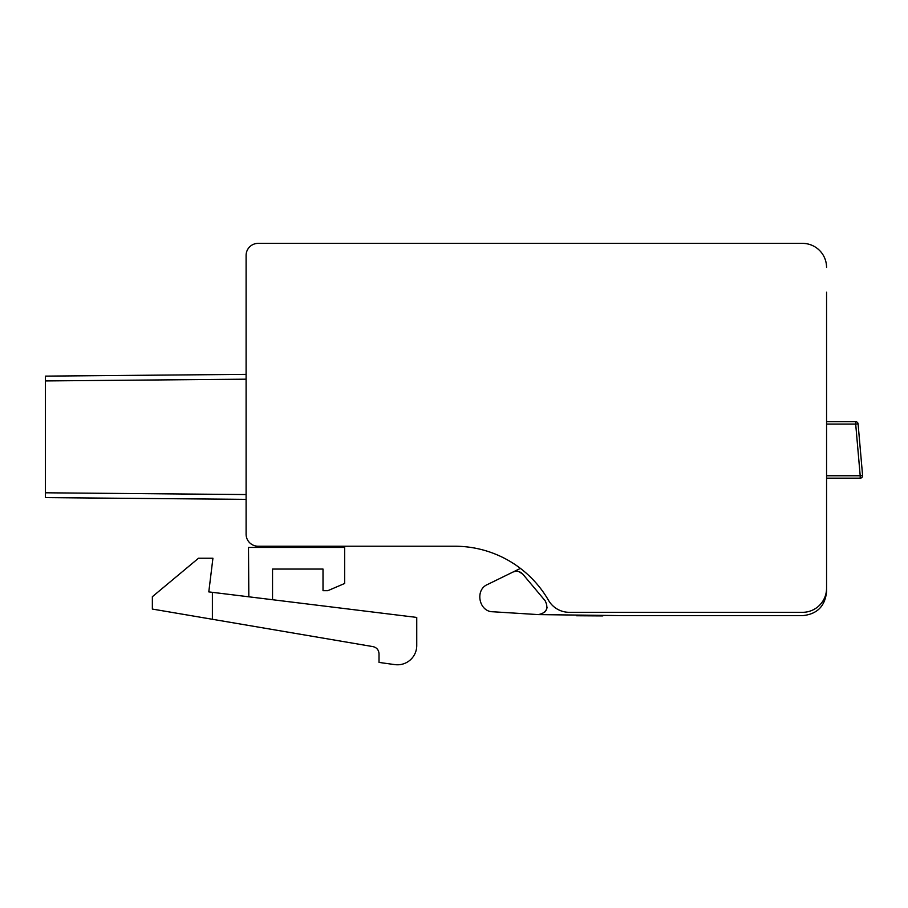 <?xml version="1.0" encoding="UTF-8"?>
<svg xmlns="http://www.w3.org/2000/svg" width="908" height="908" viewBox="0 0 908 908"><rect width="100%" height="100%" fill="white"/><g stroke="black" fill="none" stroke-linecap="round" stroke-linejoin="round"><path stroke-width="1.36" d="M860.205 478.085L860.205 475.758L860.194 478.085A2.406 2.327 -5 0 0 862.6 475.554L858.083 423.877A2.406 2.406 0 0 0 855.688 421.687A2.406 2.406 0 0 1 858.083 423.877L855.688 424.081L855.688 421.687L826.564 421.687L826.564 412.822M826.564 390.939L826.564 308.572M826.564 292.172L826.564 588.293A24.039 24.039 0 0 1 802.627 612.321L569.305 612.321A24.039 24.039 0 0 1 548.489 600.302A108.165 108.165 0 0 0 454.829 546.23L315.802 546.23L315.802 547.433M406.421 243.378L802.524 243.378A24.039 24.039 0 0 1 826.564 267.417M246.102 494.554L246.102 534.21L246.102 494.554L246.102 534.21L246.102 494.554L45.4 492.794L45.4 497.607L246.102 499.355L45.4 497.607L246.102 499.355L45.4 497.607L246.102 499.355L246.102 494.554L246.102 534.21L246.102 255.398A12.02 12.02 0 0 1 258.11 243.378L297.291 243.378M45.4 380.929L246.102 379.181L246.102 255.398L246.102 379.181L246.102 374.368L45.4 376.128L246.102 374.368L45.4 376.128L246.102 374.368L45.4 376.128L45.4 492.794M258.11 243.378L802.524 243.378M277.349 547.433L277.349 546.23L258.11 546.23A12.02 12.02 0 0 1 246.102 534.21M826.564 424.081L855.688 424.081L860.205 475.758L862.6 475.554A2.406 2.406 0 0 1 860.205 478.164L826.564 478.164L826.564 588.293M826.564 454.885L826.564 591.607C825.134 606.204 817.121 614.217 802.524 615.647L624.659 615.647L538.342 614.602C546.525 612.923 548.807 608.315 545.163 600.79L522.929 574.287L519.058 571.688L522.929 574.287A8.41 8.41 0 0 0 519.058 571.688M520.432 568.397L487.664 584.434C474.555 589.701 478.947 611.822 492.851 611.765L538.342 614.602M576.591 615.76L602.855 615.919M454.829 546.23L315.802 546.23L454.829 546.23A108.165 108.165 0 0 1 460.016 546.355A108.165 108.165 0 0 0 454.829 546.23L258.11 546.23L454.829 546.23A108.165 108.165 0 0 1 460.016 546.355A108.165 108.165 0 0 0 454.829 546.23M802.524 615.647L624.659 615.647L802.524 615.647M512.782 572.142L487.664 584.434L512.782 572.142C516.629 570.53 520.012 571.245 522.929 574.287L545.163 600.79M246.102 374.368L45.4 376.128M547.059 607.327A8.41 8.41 0 0 1 544.391 612.412M623.376 615.669L624.659 615.647M212.393 592.334L416.749 617.429L416.749 645.565A19.227 19.227 0 0 1 394.991 664.622A1321.957 1321.957 0 0 1 379.011 662.397L379.011 653.726C378.715 649.901 376.718 647.529 373.006 646.621L152.362 609.064L152.362 596.704L198.512 558.238L212.926 558.238L208.795 591.891L212.393 592.334L212.393 619.279M272.536 599.723L272.536 569.055L323.01 569.055L323.01 590.688L327.822 590.688L344.643 583.481L344.643 547.433L248.497 547.433L248.826 596.806M860.205 475.758L826.564 475.758"/></g></svg>
